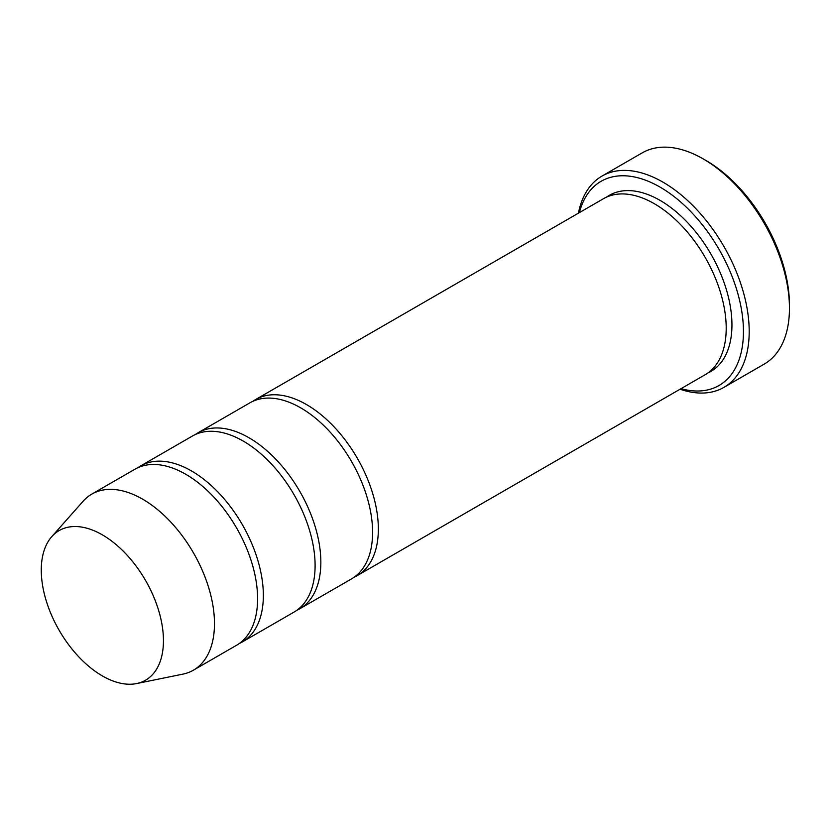 <?xml version="1.0" encoding="UTF-8"?>
<svg xmlns="http://www.w3.org/2000/svg" width="831" height="831" viewBox="0 0 831 831"><rect width="100%" height="100%" fill="white"/><g stroke="black" fill="none" stroke-linecap="round" stroke-linejoin="round"><path stroke-width="1.25" d="M239.349 643.474A101.642 58.679 -120 0 0 242.299 641.958A101.642 58.679 -120 0 0 257.88 560.51A101.642 58.679 -120 0 0 191.483 470.938A101.642 58.679 -120 0 0 140.657 465.911A101.642 58.679 -120 0 0 137.863 467.708M140.657 465.911L192.408 436.036A101.642 58.679 60 0 1 243.223 441.064A101.642 58.679 60 0 1 309.631 530.635A101.642 58.679 60 0 1 294.049 612.083L242.299 641.958M681.025 388.659A117.909 68.069 -120 0 0 743.153 323.207A117.909 68.069 -120 0 0 667.127 191.535A117.909 68.069 -120 0 0 579.384 212.611M102.358 534.852A86.393 49.881 60 0 1 160.767 618.441A86.393 49.881 60 0 1 136.585 683.57A86.393 49.881 60 0 1 59.167 630.324A86.393 49.881 60 0 1 51.761 536.649A86.393 49.881 60 0 1 102.358 534.852M51.761 536.649L83.079 501.28A101.642 58.679 60 0 1 91.784 494.123A101.642 58.679 60 0 1 142.61 499.161A101.642 58.679 60 0 1 209.007 588.722A101.642 58.679 60 0 1 193.426 670.17A101.642 58.679 60 0 1 182.882 674.138L136.585 683.57M91.784 494.123L134.913 469.224A101.642 58.679 60 0 1 185.729 474.262A101.642 58.679 60 0 1 252.136 563.833A101.642 58.679 60 0 1 236.555 645.272L193.426 670.17M296.844 610.276A101.642 58.679 -120 0 0 299.794 608.759A101.642 58.679 -120 0 0 315.375 527.311A101.642 58.679 -120 0 0 248.978 437.75A101.642 58.679 -120 0 0 198.152 432.712A101.642 58.679 -120 0 0 195.368 434.509M198.152 432.712L249.902 402.838A101.642 58.679 60 0 1 300.729 407.865A101.642 58.679 60 0 1 367.125 497.437A101.642 58.679 60 0 1 351.544 578.885L299.794 608.759M354.338 577.088A101.642 58.679 -120 0 0 357.299 575.561A101.642 58.679 -120 0 0 372.88 494.123A101.642 58.679 -120 0 0 306.473 404.552A101.642 58.679 -120 0 0 255.657 399.514A101.642 58.679 -120 0 0 252.863 401.321M255.657 399.514L603.514 198.682A101.642 58.679 60 0 1 654.329 203.72A101.642 58.679 60 0 1 720.737 293.281A101.642 58.679 60 0 1 705.155 374.729L357.299 575.561M680.07 389.22A121.97 70.417 -120 0 0 723.936 387.36A121.97 70.417 -120 0 0 742.634 289.624A121.97 70.417 -120 0 0 662.961 182.145A121.97 70.417 -120 0 0 601.976 176.099A121.97 70.417 -120 0 0 578.428 213.162M601.976 176.099L642.218 152.862A121.97 70.417 60 0 1 703.203 158.898A121.97 70.417 60 0 1 703.203 158.908A121.97 70.417 60 0 1 789.45 308.28A121.97 70.417 60 0 1 764.188 364.123L723.936 387.36M789.45 308.28L789.45 304.967A117.909 68.069 60 0 0 706.08 160.56L703.203 158.898M606.464 197.165A101.642 58.679 60 0 1 660.084 200.396A101.642 58.679 60 0 1 727.229 292.585A101.642 58.679 60 0 1 707.95 372.932M706.08 160.56L703.203 158.908"/></g></svg>

